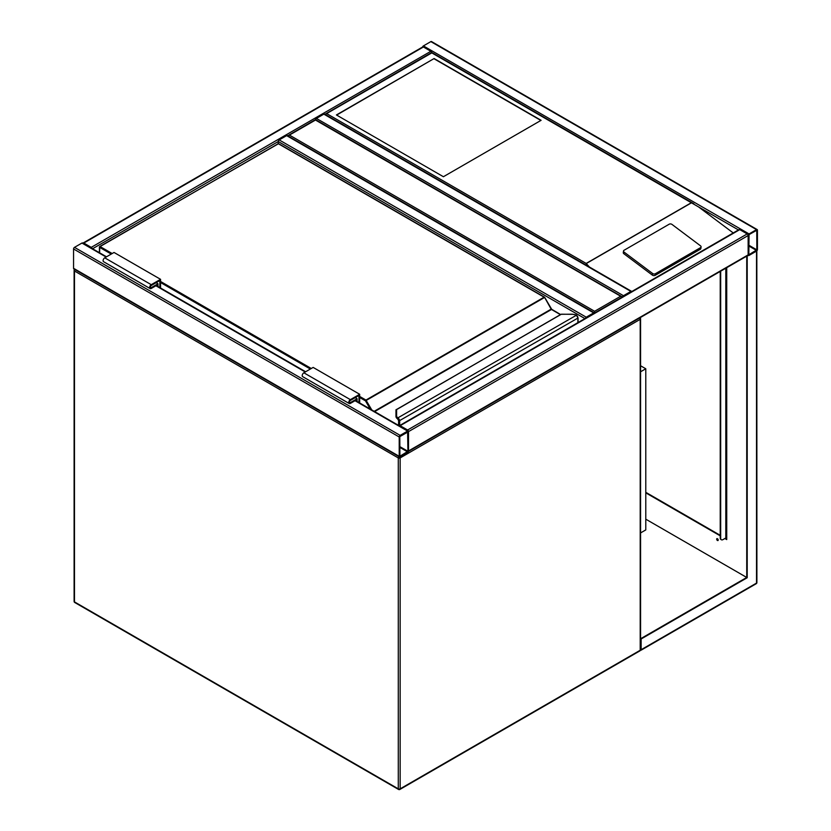 <?xml version="1.0" encoding="UTF-8"?>
<svg xmlns="http://www.w3.org/2000/svg" width="831" height="831" viewBox="0 0 831 831"><rect width="100%" height="100%" fill="white"/><g stroke="black" fill="none" stroke-linecap="round" stroke-linejoin="round"><path stroke-width="1.25" d="M640.587 365.765L645.78 368.767L640.587 371.769M645.78 368.767L645.78 529.918L640.587 532.92M622.523 297.321L315.479 120.048L287.568 136.159M622.409 296.937L315.479 119.602L287.682 135.785M289.427 135.089L594.612 311.282L594.612 313.432M400.147 435.371A1.319 0.758 120 0 0 399.212 436.981L399.212 456.323A1.319 0.758 120 0 0 399.493 456.925A1.319 0.758 120 0 0 400.147 456.863L407.595 452.563A1.319 0.758 120 0 0 408.52 450.953L408.52 431.611A1.319 0.758 120 0 0 408.25 431.009A1.319 0.758 120 0 0 407.595 431.071L400.147 435.371L74.489 247.358L81.937 243.057A1.319 0.758 -60 0 1 82.591 242.995L106.513 256.8M399.493 456.925L73.834 268.912A1.319 0.758 -60 0 1 73.564 268.309L73.564 248.968A1.319 0.758 -60 0 1 74.489 247.358M407.938 431.954L399.794 436.649L399.898 456.219L407.938 451.285L407.595 431.746M423.405 46.983L83.796 243.057A1.319 0.758 -120 0 0 83.142 242.995L422.75 46.92A1.319 0.758 60 0 1 423.405 46.983L430.853 51.283A1.319 0.758 60 0 1 431.725 52.488M83.796 243.057L91.244 247.358A1.319 0.758 -120 0 1 92.085 248.479M422.564 47.035A1.319 0.758 -60 0 1 423.405 45.913L430.853 41.612A1.319 0.758 -60 0 1 431.507 41.55L757.166 229.564A1.319 0.758 120 0 0 756.511 229.626L749.063 233.927A1.319 0.758 120 0 0 748.139 235.537L748.139 254.878A1.319 0.758 120 0 0 748.409 255.481A1.319 0.758 120 0 0 749.063 255.418L756.511 251.118A1.319 0.758 120 0 0 757.436 249.508L757.436 230.166A1.319 0.758 120 0 0 757.166 229.564M749.063 234.602L748.814 254.764L756.854 249.84L756.75 230.28L749.063 234.602M408.25 451.555A1.319 0.758 -120 0 0 408.52 450.953L408.52 431.611A1.319 0.758 -120 0 0 407.595 430.001L400.147 425.701A1.319 0.758 -120 0 0 399.493 425.638L739.102 229.564A1.319 0.758 60 0 1 739.756 229.626L747.204 233.927A1.319 0.758 60 0 1 748.139 235.537L748.139 254.878A1.319 0.758 60 0 1 747.858 255.481L408.437 451.441M315.541 119.633A1.319 0.758 -60 0 1 316.403 118.428L323.851 114.138A1.319 0.758 -60 0 1 324.505 114.065L631.56 291.338A1.319 0.758 120 0 0 630.895 291.411L323.851 114.138M622.606 296.823A1.319 0.758 120 0 1 623.458 295.701L630.895 291.411M278.26 143.555L278.26 141.53A1.319 0.758 -60 0 1 279.185 139.92L286.633 135.619A1.319 0.758 -60 0 1 287.287 135.557L594.342 312.83A1.319 0.758 120 0 0 593.677 312.892L286.633 135.619M593.677 312.892L586.239 317.193A1.319 0.758 120 0 0 585.388 318.315M434.104 58.544L336.41 114.948L443.411 176.723L541.106 120.318L434.104 58.544L336.638 115.083M701.073 246.911A1.974 1.298 -172 0 0 700.512 245.831L671.988 224.422A1.974 1.298 8 0 0 669.215 224.193L624.091 250.245A1.974 1.298 8 0 0 623.52 251.004L623.292 252.624A1.974 1.298 8 0 0 623.842 253.704L652.366 275.123A1.974 1.298 8 0 0 655.15 275.352L700.273 249.29A1.974 1.298 -172 0 0 700.845 248.531L701.073 246.911A1.974 1.298 -172 0 1 700.502 247.669L700.273 249.29M738.447 229.948L431.788 52.893L326.645 113.598L586.167 263.437L589.397 267M698.507 206.888L733.233 232.95M623.52 251.004A1.974 1.298 8 0 0 624.071 252.084L652.595 273.492A1.974 1.298 8 0 0 655.379 273.731L700.502 247.669M326.645 113.598L324.786 114.668M693.854 203.751L431.788 52.446L324.9 114.294M540.877 120.453L434.104 58.804M717.174 538.613A1.091 0.623 -120 0 0 718.15 540.306M717.433 538.706A1.091 0.623 60 0 1 717.433 540.482A1.091 0.623 60 0 1 717.433 538.706M640.587 649.842L641.137 650.164L756.231 583.705A1.319 0.758 -120 0 0 756.511 583.102L756.511 251.118L746.737 256.218L746.737 577.462L641.137 638.437L640.587 638.125M747.204 256.488L747.204 577.732L645.78 519.178M747.204 577.732L641.137 638.977L640.587 638.655M641.137 638.977L641.137 649.717L640.587 649.406M748.212 255.366L746.737 256.218M645.78 492.316L720.217 535.299M725.338 538.249L726.73 539.059L726.19 537.127M726.73 267.675L726.73 539.589L724.871 538.519M720.217 535.829L645.78 492.856M726.273 538.789L726.149 537.636A1.319 0.758 0 0 0 726.19 537.439L726.19 267.998M717.184 539.236A1.974 1.143 -120 0 0 717.61 539.984M720.685 271.166L720.685 538.249A3.293 1.901 -60 0 0 721.37 539.755A3.293 1.901 -60 0 0 723.012 539.589L725.806 537.979A1.319 0.758 0 0 0 726.149 537.636M720.217 271.436L720.217 537.979A3.293 1.901 120 0 0 720.903 539.485A3.293 1.901 120 0 0 721.152 539.589M577.867 322.657L577.867 318.242A2.628 1.517 -120 0 0 576.714 315.583L575.966 315.032A5.921 3.417 0 0 0 572.341 314.326L561.382 314.201L396.616 409.454L396.616 415.78A5.921 3.417 0 0 0 397.852 417.868L398.527 418.46L397.883 419.125L397.332 418.637L397.852 417.868L576.371 315.271M396.169 409.6L396.616 409.454A0.654 0.54 0 0 0 395.961 409.984L395.961 416.31A0.654 0.54 0 0 1 396.616 415.78M397.332 418.689L397.872 419.364L397.332 418.689A6.575 3.802 0 0 1 395.961 416.373L395.961 416.31A6.575 3.802 180 0 0 397.332 418.637M395.961 416.373L397.737 419.032M551.576 309.444A1.319 0.758 60 0 1 551.296 309.059L544.7 297.384L365.484 400.854L359.678 397.498M398.755 425.524L398.755 421.109A1.974 1.143 -120 0 0 397.883 419.125L397.883 419.177A1.911 1.101 60 0 1 398.703 421.088L398.039 419.364M576.714 315.583L576.994 315.718A1.974 1.143 60 0 1 577.867 317.702L576.236 314.97L572.341 314.201L561.029 314.295L395.961 409.974M355.252 397.634L357.112 398.714L357.112 401.487M358.971 402.568L358.971 395.483L350.37 400.459A1.319 0.758 120 0 0 349.508 401.612A1.319 0.758 120 0 0 349.716 402.671A1.319 0.758 120 0 0 350.37 402.609L357.112 398.714M359.678 402.962L359.678 394.278L350.37 399.649A2.306 1.33 120 0 0 348.864 401.685A2.306 1.33 120 0 0 349.217 403.523A2.306 1.33 120 0 0 350.37 403.409L356.416 399.919L356.416 401.082M349.217 403.523L302.692 376.661A2.306 1.33 120 0 1 302.339 374.823A2.306 1.33 120 0 1 303.845 372.787L313.152 367.416L359.678 394.278M160.56 288.004L160.56 279.32L151.252 284.69A2.306 1.33 120 0 0 149.746 286.726A2.306 1.33 120 0 0 150.099 288.565A2.306 1.33 120 0 0 151.252 288.45L157.298 284.96L157.298 286.124M160.56 279.32L114.034 252.458L104.727 257.828A2.306 1.33 120 0 0 103.231 259.864A2.306 1.33 120 0 0 103.584 261.703L150.099 288.565M159.864 287.609L159.864 280.525L151.252 285.5A1.319 0.758 120 0 0 150.39 286.653A1.319 0.758 120 0 0 150.598 287.713A1.319 0.758 120 0 0 151.252 287.651L158.004 283.755L156.135 282.675M158.004 283.755L158.004 286.529M398.89 456.583A1.319 0.758 120 0 0 398.288 457.933L74.489 270.999L74.489 601.904L398.288 788.848L398.288 457.933A1.319 0.758 0 0 0 400.147 457.933L400.147 788.848L640.202 650.258L640.202 319.343L400.147 457.933A1.319 0.758 60 0 0 399.846 456.977M399.877 789.45A1.319 0.758 60 0 0 400.147 788.848A1.319 0.758 0 0 1 398.288 788.848A1.319 0.758 120 0 0 398.558 789.45A1.319 1.319 0 0 0 399.877 789.45L639.932 650.86A1.319 1.319 0 0 0 640.587 649.717L640.587 318.803A1.319 1.319 0 0 0 640.036 317.733M74.769 602.506A1.319 0.758 -60 0 1 74.489 601.904A1.319 0.758 0 0 1 74.104 601.374A1.319 1.319 0 0 0 74.769 602.506L398.558 789.45M640.587 649.717A1.319 0.758 0 0 1 640.202 650.258A1.319 0.758 60 0 1 639.932 650.86M74.665 269.389A1.319 0.758 60 0 0 74.489 269.919A1.319 0.758 0 0 0 74.104 270.459A1.319 0.758 0 0 0 74.489 270.999A1.319 0.758 -60 0 1 75.091 269.639M74.769 269.317A1.319 0.758 60 0 1 75.424 269.379M639.6 317.982A1.319 0.758 60 0 1 640.202 319.343A1.319 0.758 0 0 0 640.587 318.803M594.612 311.282L620.664 296.241M73.564 248.968L399.212 436.981M81.937 243.057L106.129 257.028M155.906 285.771L305.247 371.987M355.024 400.729L407.595 431.071M73.564 268.309L399.212 456.323M399.794 447.39L407.595 451.887M399.794 446.59L407.938 451.285M430.853 51.283L91.244 247.358M584.92 318.585L278.26 141.53L92.553 248.749M756.511 229.626L430.853 41.612M749.063 233.927L423.405 45.913M756.854 249.84L748.71 245.145M756.511 250.443L748.71 245.945M408.52 431.611L748.139 235.537M407.595 430.001L747.204 233.927M400.147 425.701L739.756 229.626M408.52 450.953L748.139 254.878M623.458 295.701L316.403 118.428M586.239 317.193L279.185 139.92M586.167 263.437L691.309 202.733M691.579 202.743L586.167 263.604M652.595 273.492L652.366 275.123M624.071 252.084L623.842 253.704M655.379 273.731L655.15 275.352M756.833 250.858L756.896 582.573A1.319 0.758 0 0 1 756.511 583.102L641.137 649.717M725.806 268.216L725.806 537.979M359.678 396.429L365.952 400.054L544.128 297.176L278.26 143.68L100.084 246.547L112.175 253.538M160.56 281.47L311.293 368.497M374.158 411.335L551.161 309.142L544.461 297.145L278.593 143.649L99.751 246.516L99.616 252.821M370.211 409.049L365.484 400.854L365.952 400.054L371.8 409.963M560.426 314.648L551.493 309.485L374.625 411.594M398.527 418.46A2.628 1.517 60 0 1 399.68 421.109L399.68 425.524M578.054 322.542L578.054 317.972L398.755 421.109M398.703 421.088L398.703 425.503M310.358 369.026L160.56 282.54M111.24 254.068L99.616 247.358L99.751 246.516A0.654 0.654 0 0 0 99.419 247.087L99.419 252.707M277.793 143.95L277.928 143.649A0.654 0.654 0 0 1 278.593 143.649L278.728 143.95M544.596 297.446L544.461 297.145A0.654 0.654 0 0 1 544.7 297.384L551.961 309.755M398.516 425.389L398.641 420.59M551.296 309.059L560.613 314.534M349.435 402.069L350.37 402.609M303.845 372.787L350.37 399.649M151.252 284.69L104.727 257.828M151.252 287.651L150.328 287.111M74.104 601.374L74.104 270.459A1.319 1.319 0 0 1 74.655 269.389M156.29 285.542L305.631 371.758M355.408 400.5L408.25 431.009M756.231 583.705A1.319 1.319 0 0 0 756.896 582.573"/></g></svg>
